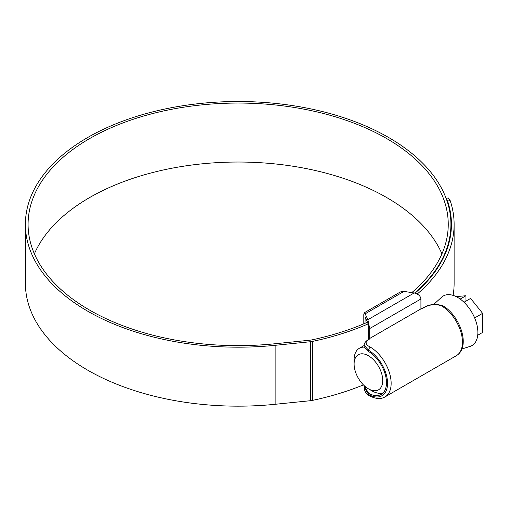 <?xml version="1.0" encoding="UTF-8"?>
<svg xmlns="http://www.w3.org/2000/svg" width="508" height="508" viewBox="0 0 508 508"><rect width="100%" height="100%" fill="white"/><g stroke="black" fill="none" stroke-linecap="round" stroke-linejoin="round"><path stroke-width="0.76" d="M365.004 323.329L365.157 317.119L367.728 322.663L368.484 326.358L368.598 339.471M368.414 351.403L364.147 347.148L364.147 345.237L368.592 350.272L368.414 351.403M364.147 387.121L368.592 394.494A2.534 1.473 -60.5 0 0 369.132 395.662L369.132 395.662C365.798 393.51 364.134 390.665 364.147 387.121L364.147 385.597L368.592 393.255A25.565 14.757 -120 0 0 381.197 394.418A25.565 14.757 -120 0 0 385.147 374.047A25.565 14.757 -120 0 0 368.592 351.511M441.719 306L441.522 305.892C435.407 303.663 429.228 304.432 422.986 308.204L420.916 308.896L369.697 338.468L370.103 338.734L369.564 339.046C364.757 341.662 364.973 344.335 370.205 347.066L370.402 347.18A29.616 17.101 60 0 1 389.585 373.285A29.616 17.101 60 0 1 385.013 396.894L456.33 355.714A29.616 17.101 -120 0 0 460.908 332.111A29.616 17.101 -120 0 0 441.719 306A2.534 1.448 -59.5 0 1 442.989 305.88L442.989 305.88C459.867 315.417 471.227 346.875 456.33 355.714M369.564 339.046A2.534 1.46 -120 0 0 369.119 339.166L370.103 338.734M369.697 328.555L367.881 319.684L414.141 292.97C418.224 293.922 420.484 295.923 420.916 298.983L369.697 328.555L369.697 338.468M363.791 323.844L363.791 314.598L364.192 312.826L365.157 313.811L367.881 319.684M414.141 292.97L403.974 291.401L400.387 291.935L364.192 312.826M420.916 298.983L420.916 308.896M371.996 390.881L368.414 388.81A20.25 11.69 -120 0 0 382.734 380.543A20.25 11.69 -120 0 0 368.414 355.746A20.25 11.69 -120 0 0 354.095 364.014A20.25 11.69 -120 0 0 368.414 388.81L371.996 390.881A25.311 14.611 60 0 0 383.235 392.779M433.769 304.362L441.649 297.199A28.626 16.529 60 0 1 457.632 297.396A28.626 16.529 60 0 1 476.783 324.244A28.626 16.529 60 0 1 470.052 346.399L461.848 349.021M463.988 302.247L470.611 298.425L482.6 313.341L482.6 332.429L477.723 335.248M461.01 299.669L461.334 299.923M482.6 313.341L474.65 317.932M456.171 296.608L465.957 295.739L460.197 299.06M465.957 301.111L465.957 295.739M354.095 364.014L354.095 359.88A25.311 14.611 60 0 1 359.34 348.291A25.311 14.611 60 0 1 364.147 347.11M441.941 253.835A210.083 121.291 0 0 0 386.715 197.561A210.083 121.291 0 0 0 182.15 166.427A210.083 121.291 0 0 0 34.385 253.835M411.81 292.614A210.083 121.291 0 0 0 448.246 224.346A210.083 121.291 0 0 0 386.715 138.582A210.083 121.291 0 0 0 157.772 112.287A210.083 121.291 0 0 0 28.086 224.346A210.083 121.291 0 0 0 89.611 310.109A210.083 121.291 0 0 0 274.644 343.789L309.956 340.195A10.122 5.848 0 0 0 311.683 339.928A213.271 123.133 0 0 0 367.532 322.237M414.541 293.046A212.763 122.841 0 0 0 450.926 224.346A212.763 122.841 0 0 0 388.614 137.484A212.763 122.841 0 0 0 156.743 110.858A212.763 122.841 0 0 0 25.4 224.346A212.763 122.841 0 0 0 87.719 311.207A212.763 122.841 0 0 0 275.107 345.319L310.42 341.725A12.808 7.391 0 0 0 312.611 341.382A215.951 124.682 0 0 0 368.148 323.907M25.4 224.346L25.4 283.324A212.763 122.841 0 0 0 87.719 370.186A212.763 122.841 0 0 0 275.107 404.298L310.42 400.704A12.808 7.391 0 0 0 312.611 400.361A215.951 124.682 0 0 0 363.423 384.893M453.104 295.37A215.951 124.682 0 0 0 454.12 283.324L454.12 224.346A215.951 124.682 0 0 0 450.171 200.622L447.573 201.028L446.157 198.476M446.088 198.291L448.278 197.949L450.171 200.622M417.259 294.011A215.951 124.682 0 0 0 454.12 224.346M415.023 293.154A213.271 123.133 0 0 0 451.434 224.346A213.271 123.133 0 0 0 447.573 201.028M368.592 393.255L368.592 394.494A27.083 15.634 -120 0 0 387.566 383.337A27.083 15.634 -120 0 0 368.592 350.272A2.534 1.448 120.5 0 1 370.402 347.18M403.974 291.401L365.157 313.811M422.986 308.204A2.534 1.46 -120 0 0 422.542 308.324L422.046 308.604M275.107 345.319L275.107 404.298M312.611 341.382L312.611 400.361M310.42 341.725L310.42 400.704M442.989 305.88C435.451 303.397 428.638 304.209 422.542 308.324M369.119 339.166C365.893 340.944 364.236 342.97 364.147 345.237M369.132 395.662C375.596 398.996 380.892 399.409 385.013 396.894M359.34 348.291L364.147 345.516M450.926 224.346L450.926 232.823"/></g></svg>
